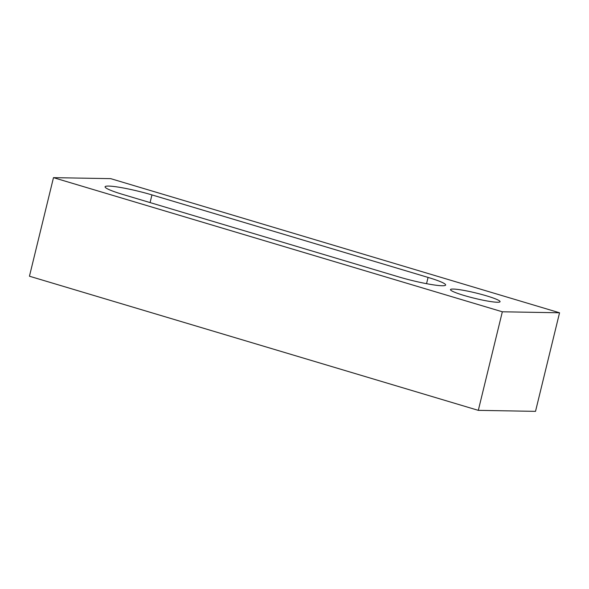 <?xml version="1.0" encoding="UTF-8"?>
<svg xmlns="http://www.w3.org/2000/svg" width="589" height="589" viewBox="0 0 589 589"><rect width="100%" height="100%" fill="white"/><g stroke="black" fill="none" stroke-linecap="round" stroke-linejoin="round"><path stroke-width="0.88" d="M486.543 295.847A25.511 2.746 13.7 0 0 450.489 289.604A25.511 2.746 13.7 0 0 464.014 295.45A25.511 2.746 13.7 0 0 500.068 301.693A25.511 2.746 13.7 0 0 486.543 295.847M53.481 177.65L29.45 276.219L478.312 410.356L535.519 411.35L559.55 312.781L110.688 178.644L53.481 177.65L502.336 311.787L478.312 410.356M502.336 311.787L559.55 312.781M151.947 194.907A33.168 3.571 13.7 0 0 105.085 186.794A33.168 3.571 13.7 0 0 122.667 194.392L398.79 276.911A33.168 3.571 13.7 0 0 445.652 285.017A33.168 3.571 13.7 0 0 428.07 277.419L151.947 194.907L150.077 202.587M426.546 283.677L428.07 277.419"/></g></svg>
